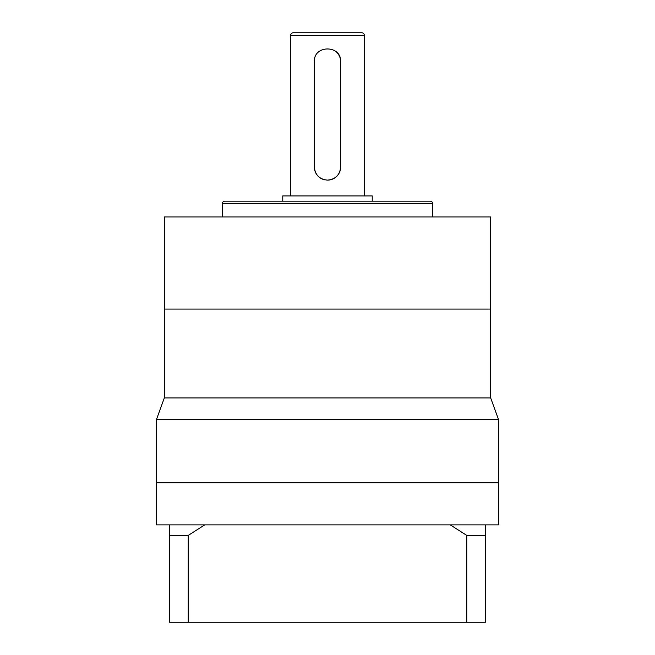 <?xml version="1.0" encoding="UTF-8"?>
<svg xmlns="http://www.w3.org/2000/svg" width="655" height="655" viewBox="0 0 655 655"><rect width="100%" height="100%" fill="white"/><g stroke="black" fill="none" stroke-linecap="round" stroke-linejoin="round"><path stroke-width="0.98" d="M340.657 166.968C339.88 174.967 335.491 179.355 327.5 180.125A13.157 13.157 0 0 0 340.657 166.968L340.657 61.701A13.157 13.157 0 0 0 336.801 52.392M364.344 195.919L364.344 35.378A2.628 2.628 0 0 0 361.716 32.75L293.284 32.75A2.628 2.628 0 0 0 290.656 35.378L290.656 195.919M432.767 216.969L432.767 203.811A2.628 2.628 0 0 0 430.139 201.175L224.861 201.175A2.628 2.628 0 0 0 222.233 203.811L222.233 216.969M490.669 397.921L164.331 397.921L164.331 309.078L490.669 309.078L164.331 309.078L164.331 216.969L490.669 216.969L490.669 397.921L498.561 419.609L156.439 419.609L156.439 524.876L204.737 524.876L188.247 535.405L169.596 535.405L169.596 524.876M282.764 201.175L282.764 195.919L372.236 195.919L372.236 201.175M327.5 180.125C319.501 179.355 315.112 174.967 314.343 166.968L314.343 61.701C313.516 44.736 341.468 44.704 340.657 61.701M314.343 166.968A13.157 13.157 0 0 0 324.913 179.871M164.331 397.921L156.439 419.609M498.561 419.609L498.561 482.768L156.439 482.768L498.561 482.768L498.561 524.876L485.404 524.876L485.404 535.405L466.753 535.405L450.263 524.876L204.737 524.876M169.596 580.142L169.596 538.033M485.404 535.405L485.404 622.25L169.596 622.25L169.596 535.405M188.247 622.25L188.247 535.405M466.753 622.25L466.753 535.405M450.263 524.876L485.404 524.876M364.344 35.378L290.656 35.378M432.767 203.811L222.233 203.811"/></g></svg>
